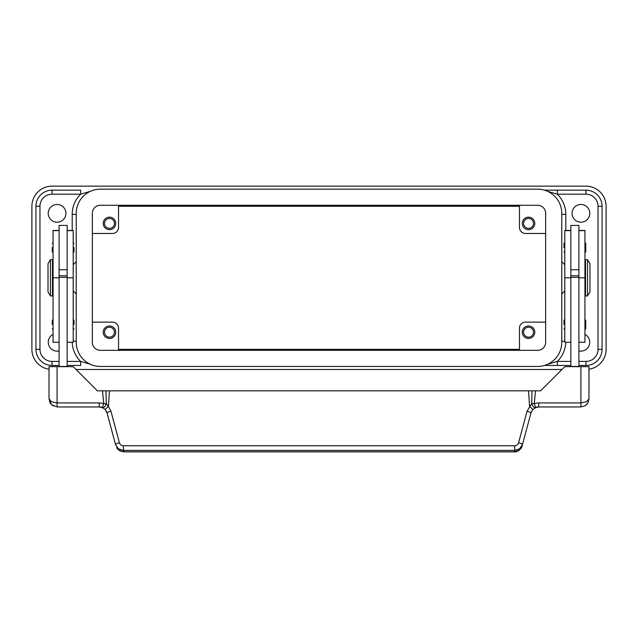 <?xml version="1.0" encoding="UTF-8"?>
<svg xmlns="http://www.w3.org/2000/svg" width="638" height="638" viewBox="0 0 638 638"><rect width="100%" height="100%" fill="white"/><g stroke="black" fill="none" stroke-linecap="round" stroke-linejoin="round"><path stroke-width="0.96" d="M92.343 213.331A8.063 8.063 0 0 1 100.397 205.276L537.603 205.276A8.063 8.063 0 0 1 545.657 213.331L545.657 342.279A8.063 8.063 0 0 1 537.603 350.334L100.397 350.334A8.063 8.063 0 0 1 92.343 342.279L92.343 213.331M76.225 213.331A24.18 24.18 0 0 1 100.397 189.159L537.603 189.159A24.18 24.18 0 0 1 561.775 213.331L561.775 342.279A24.18 24.18 0 0 1 537.603 366.451L100.397 366.451A24.18 24.18 0 0 1 76.225 342.279L76.225 213.331M65.945 213.331A8.868 8.868 0 0 1 57.085 222.199A8.868 8.868 0 0 1 48.217 213.331A8.868 8.868 0 0 1 57.085 204.471A8.868 8.868 0 0 1 65.945 213.331M589.783 213.331A8.868 8.868 0 0 1 580.915 222.199A8.868 8.868 0 0 1 572.055 213.331A8.868 8.868 0 0 1 580.915 204.471A8.868 8.868 0 0 1 589.783 213.331M584.942 334.384A8.868 8.868 0 0 1 578.897 350.908M59.103 350.908A8.868 8.868 0 0 1 53.058 334.384M39.963 206.281A12.09 12.09 0 0 1 52.045 194.191L80.659 194.191L80.659 190.164L52.045 190.164A16.117 16.117 0 0 0 35.927 206.281L35.927 349.329A16.117 16.117 0 0 0 52.045 365.446L59.103 365.446L52.045 365.446L52.045 361.419A12.09 12.09 0 0 1 39.963 349.329L39.963 206.281L35.927 206.281L35.927 349.329L39.963 349.329M80.659 365.446L67.157 365.446L80.659 365.446L80.659 361.419L67.157 361.419M578.897 365.446L585.955 365.446A16.117 16.117 0 0 0 602.073 349.329L602.073 206.281A16.117 16.117 0 0 0 585.955 190.164L557.341 190.164L557.341 194.191L585.955 194.191A12.09 12.09 0 0 1 598.037 206.281L598.037 349.329A12.09 12.09 0 0 1 585.955 361.419L578.897 361.419M570.843 361.419L557.341 361.419L557.341 365.446L570.843 365.446M104.512 332.207A4.952 4.952 0 0 0 109.465 337.159A4.952 4.952 0 0 0 114.425 332.207A4.952 4.952 0 0 0 109.465 327.246A4.952 4.952 0 0 0 104.512 332.207M115.709 332.207A6.244 6.244 0 0 1 109.465 338.451A6.244 6.244 0 0 1 103.22 332.207A6.244 6.244 0 0 1 109.465 325.954A6.244 6.244 0 0 1 115.709 332.207M523.575 223.404A4.952 4.952 0 0 0 528.535 228.364A4.952 4.952 0 0 0 533.488 223.404A4.952 4.952 0 0 0 528.535 218.451A4.952 4.952 0 0 0 523.575 223.404M534.78 223.404A6.244 6.244 0 0 1 528.535 229.656A6.244 6.244 0 0 1 522.291 223.404A6.244 6.244 0 0 1 528.535 217.159A6.244 6.244 0 0 1 534.78 223.404M104.512 223.404A4.952 4.952 0 0 0 109.465 228.364A4.952 4.952 0 0 0 114.425 223.404A4.952 4.952 0 0 0 109.465 218.451A4.952 4.952 0 0 0 104.512 223.404M115.709 223.404A6.244 6.244 0 0 1 109.465 229.656A6.244 6.244 0 0 1 103.22 223.404A6.244 6.244 0 0 1 109.465 217.159A6.244 6.244 0 0 1 115.709 223.404M523.575 332.207A4.952 4.952 0 0 0 528.535 337.159A4.952 4.952 0 0 0 533.488 332.207A4.952 4.952 0 0 0 528.535 327.246A4.952 4.952 0 0 0 523.575 332.207M534.78 332.207A6.244 6.244 0 0 1 528.535 338.451A6.244 6.244 0 0 1 522.291 332.207A6.244 6.244 0 0 1 528.535 325.954A6.244 6.244 0 0 1 534.78 332.207M561.775 261.684L564.797 264.706M564.797 290.904L561.775 293.927M76.225 261.684L73.203 264.706M73.203 290.904L76.225 293.927M587.566 259.674L589.983 263.701L589.983 291.909L587.566 295.936L585.548 295.936L585.548 259.674L587.566 259.674L587.566 295.936M584.942 267.729L585.548 267.729M585.548 287.882L584.942 287.882M570.843 366.659L570.843 225.421L578.897 225.421L578.897 366.659M578.897 269.746L570.843 269.746M563.992 247.584L563.992 243.349L563.992 247.584M585.748 243.349L585.748 247.584L585.748 243.349L584.942 242.544M563.992 324.551L563.992 320.316L563.992 324.551M585.748 320.316L585.748 324.551L585.748 320.316L584.942 319.51M50.434 259.674L48.017 263.701L48.017 291.909L50.434 295.936L52.452 295.936L52.452 259.674L50.434 259.674L50.434 295.936M53.058 267.729L52.452 267.729M52.452 287.882L53.058 287.882M59.103 230.462L53.058 230.462L53.058 342.279L59.103 342.279M67.157 230.462L73.203 230.462L73.203 342.279L67.157 342.279M67.157 366.659L67.157 225.421L59.103 225.421L59.103 366.659M59.103 269.746L67.157 269.746M74.008 247.584L74.008 251.819L74.008 247.584M52.252 247.584L52.252 251.819L52.252 247.584M74.008 324.551L74.008 320.316L74.008 324.551M52.252 324.551L52.252 320.316L52.252 324.551M106.698 411.925L105.374 409.763L107.04 412.922L115.502 444.526L118.381 448.777L123.301 450.404L514.699 450.404L514.699 445.739L123.301 445.739L123.676 451.863L514.324 451.863C516.804 452.581 521.82 448.801 522.123 445.922L519.244 450.173L514.324 451.863M104.161 408.615L105.374 409.763A4.027 0.534 139.4 0 1 108.436 406.446L106.267 403.535A4.027 2.337 111.9 0 1 106.211 403.79A4.027 2.337 111.9 0 1 102.255 407.53L104.161 408.615M522.123 445.922L530.96 412.922L532.626 409.763L535.745 407.53A8.063 8.063 0 0 1 538.743 406.948L580.915 406.948L585.142 405.752L586.617 404.588L588.077 402.586L588.978 398.894L586.617 401.741L580.915 402.921L538.743 402.921A12.09 12.09 0 0 0 534.237 403.79L531.733 403.535L527.068 411.183L518.598 442.78C517.976 444.63 516.676 445.611 514.699 445.739M588.077 402.586L588.978 398.894L588.978 366.659L564.797 366.659L540.617 390.831L532.004 390.831L531.733 403.535A4.027 2.337 -111.9 0 0 531.789 403.79A4.027 2.337 -111.9 0 0 535.745 407.53L534.237 403.79L535.513 390.831M123.301 445.739C121.324 445.611 120.024 444.63 119.402 442.78A4.027 0.678 165 0 0 116.579 443.729A4.027 0.678 165 0 0 115.502 444.526L118.756 450.173L123.676 451.808L514.324 451.808L514.699 450.404L519.619 448.777L522.498 444.526A4.027 0.678 -165 0 0 521.421 443.729A4.027 0.678 -165 0 0 518.598 442.78M99.257 402.921L57.085 402.921L51.383 401.741L49.022 398.894L51.383 404.588L57.085 406.948L99.257 406.948A8.063 8.063 0 0 1 102.255 407.53L103.763 403.79A12.09 12.09 0 0 0 99.257 402.921L99.257 406.948L103.244 408.009M57.085 406.948L57.085 366.659L49.022 366.659L49.022 398.894L50.242 403.152M119.402 442.78L110.932 411.183L108.436 406.446L109.465 390.831L105.996 390.831L106.267 403.535L103.763 403.79L102.487 390.831L97.383 390.831L73.203 366.659L57.085 366.659M531.302 411.925L530.96 412.922A4.027 0.678 -165 0 0 529.883 412.132A4.027 0.678 -165 0 0 527.068 411.183M110.932 411.183A4.027 0.678 165 0 0 108.117 412.132A4.027 0.678 165 0 0 107.04 412.922M544.509 365.446L557.341 365.446L544.509 365.446M532.626 409.763A4.027 0.534 -139.4 0 0 529.564 406.446L528.535 390.831L109.465 390.831M105.996 390.831L102.487 390.831M528.535 390.831L532.004 390.831M67.157 366.451L59.103 366.451M67.157 277.339L59.103 277.339M67.157 275.791L59.103 275.791M570.843 366.451L578.897 366.451M570.843 277.339L578.897 277.339M570.843 275.791L578.897 275.791M585.748 324.551L585.748 328.777L585.748 324.551M585.748 247.584L585.748 251.819L585.748 247.584M570.843 230.462L564.797 230.462L564.797 342.279L570.843 342.279M578.897 230.462L584.942 230.462L584.942 342.279L578.897 342.279M519.468 350.334L519.468 328.171A6.045 6.045 0 0 1 525.513 322.126L545.657 322.126M519.468 205.276L519.468 227.439A6.045 6.045 0 0 0 525.513 233.484L545.657 233.484M519.468 227.439A6.045 6.045 0 0 0 525.513 233.484M118.532 350.334L118.532 328.171A6.045 6.045 0 0 0 112.487 322.126L92.343 322.126M118.532 328.171A6.045 6.045 0 0 0 112.487 322.126M118.532 205.276L118.532 227.439A6.045 6.045 0 0 1 112.487 233.484L92.343 233.484M565.786 342.279A28.208 28.208 0 0 1 557.341 361.419L547.651 364.266M557.341 190.164L544.509 190.164L557.341 190.164M547.651 191.344L557.341 194.191A28.208 28.208 0 0 1 565.802 214.344L565.802 230.462M598.037 206.281L602.073 206.281L602.073 349.329L598.037 349.329M90.349 364.266L80.659 361.419A28.208 28.208 0 0 1 72.214 342.279M76.225 214.344L72.198 214.344A28.208 28.208 0 0 1 80.659 194.191L90.349 191.344M52.045 194.191L52.045 190.164L80.659 190.164M49.022 369.25A20.145 20.145 0 0 1 31.9 349.329L31.9 206.281A20.145 20.145 0 0 1 52.045 186.137L585.955 186.137A20.145 20.145 0 0 1 606.1 206.281L606.1 349.329A20.145 20.145 0 0 1 588.978 369.25M561.974 369.474L76.026 369.474M118.532 206.281L519.468 206.281M519.468 349.329L118.532 349.329M72.198 214.344L72.198 230.462M73.203 341.266L76.225 341.266M561.775 341.266L564.797 341.266M561.775 214.344L565.802 214.344M59.103 361.419L52.045 361.419M585.955 190.164L585.955 194.191M585.955 365.446L585.955 361.419M53.058 230.629L59.103 230.629M67.157 230.629L73.203 230.629M534.756 408.009L538.743 406.956L538.743 402.921M580.915 406.948L580.915 366.659M67.157 277.801L73.203 277.801M53.058 277.801L59.103 277.801M570.843 230.629L564.797 230.629M570.843 277.801L564.797 277.801M584.942 230.629L578.897 230.629M584.942 277.801L578.897 277.801M564.797 242.544L563.992 243.349M564.797 319.51L563.992 320.316M73.203 252.624L74.008 251.819M53.058 252.624L52.252 251.819M73.203 329.583L74.008 328.777M53.058 329.583L52.252 328.777M50.561 403.623L53.145 405.92M585.142 405.752L587.829 403.033M116.81 448.059L119.609 450.771L123.676 451.863M53.058 319.51L52.252 320.316M73.203 319.51L74.008 320.316M53.058 242.544L52.252 243.349M73.203 242.544L74.008 243.349M584.942 329.583L585.748 328.777M564.797 329.583L563.992 328.777M584.942 252.624L585.748 251.819M564.797 252.624L563.992 251.819"/></g></svg>
